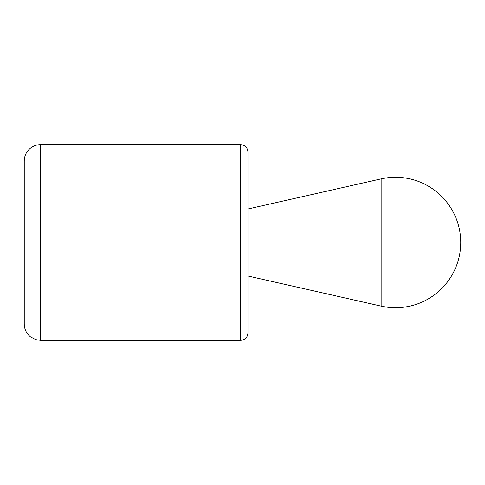 <?xml version="1.0" encoding="UTF-8"?>
<svg xmlns="http://www.w3.org/2000/svg" width="485" height="485" viewBox="0 0 485 485"><rect width="100%" height="100%" fill="white"/><g stroke="black" fill="none" stroke-linecap="round" stroke-linejoin="round"><path stroke-width="0.73" d="M240.627 340.331L40.558 340.331L40.558 144.669L240.627 144.669L240.627 340.331C245.04 339.936 247.489 337.493 247.962 332.995L247.962 152.005L247.962 208.968L381.155 178.88L381.155 306.12A65.22 65.22 0 0 0 460.75 242.5A65.22 65.22 0 0 0 381.155 178.88M40.558 340.331L35.763 339.615L30.458 336.832C26.432 333.516 24.365 329.242 24.25 324.029L24.25 160.971C24.365 155.758 26.432 151.484 30.458 148.167C33.435 145.87 36.799 144.7 40.558 144.669M247.962 276.032L381.155 306.12M240.627 144.669C245.04 145.063 247.489 147.507 247.962 152.005"/></g></svg>
